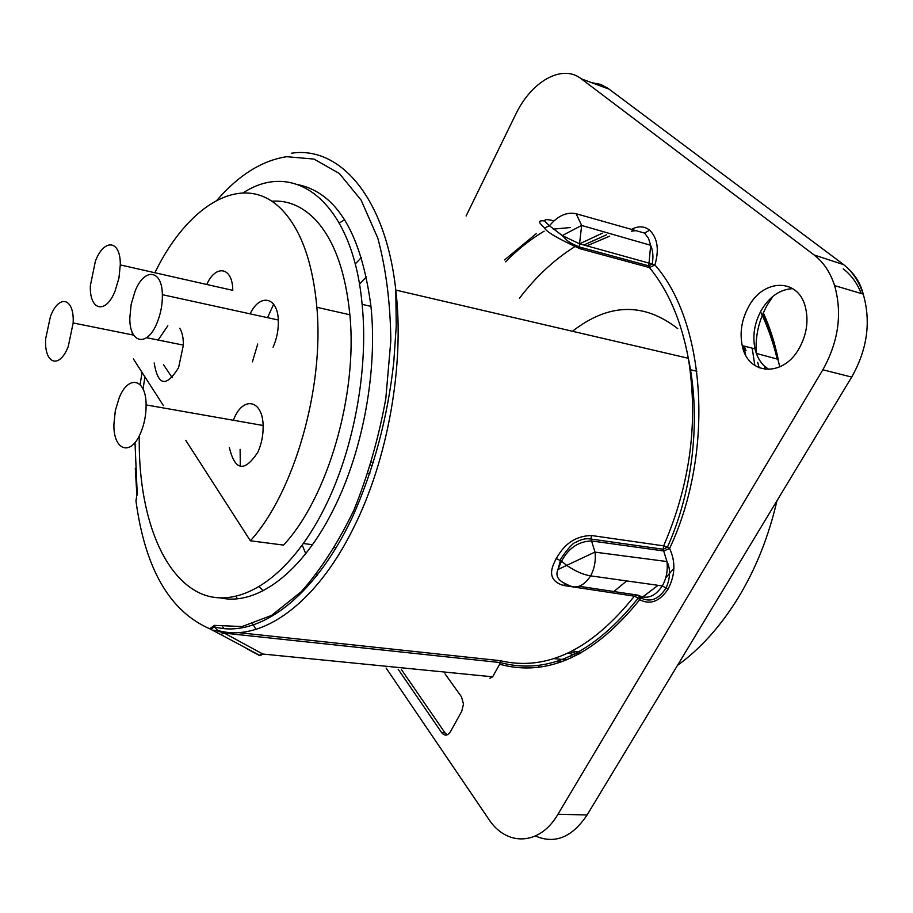 <?xml version="1.0" encoding="UTF-8"?>
<svg xmlns="http://www.w3.org/2000/svg" width="913" height="913" viewBox="0 0 913 913"><rect width="100%" height="100%" fill="white"/><g stroke="black" fill="none" stroke-linecap="round" stroke-linejoin="round"><path stroke-width="1.37" d="M50.432 316.526C58.774 293.895 74.432 297.57 73.166 322.962L68.258 346.461C59.265 369.913 43.847 363.716 45.707 338.552L50.432 316.526M158.132 340.047L167.832 325.77M179.793 328.246C182.235 332.275 183.433 337.901 183.387 345.114L178.583 367.665C166.2 387.523 158.063 385.948 154.16 362.963M95.374 261.221C104.059 238.065 120.778 239.799 120.288 264.918L118.941 278.1L115.129 290.87C105.76 314.928 89.234 310.603 90.376 285.575L95.374 261.221M206.76 284.479C215.879 263.891 232.769 267.064 232.758 290.357L120.288 264.918M135.101 291.156C144.208 267.577 162.137 269.095 162.366 294.671C162.525 304.44 160.722 313.924 156.945 323.122C147.084 347.636 129.315 343.391 129.829 317.895L131.164 304.291L135.101 291.156M250.128 313.855C259.76 293.301 277.575 296.531 278.305 320.018C278.659 329.399 276.924 338.461 273.078 347.202M119.204 397.817C128.334 374.49 146.183 378.37 146.103 404.916C146.16 414.764 144.345 424.089 140.659 432.888C130.776 457.082 113.144 450.429 113.92 424.111L115.323 410.588L119.204 397.817M233.329 420.254L234.23 418.143C243.543 395.911 262.67 400.02 263.115 425.492C263.355 434.942 261.597 443.844 257.843 452.22C244.479 472.455 234.983 470.891 229.346 447.518M131.986 332.983L132.202 332.184M154.89 272.747C189.094 202.252 246.807 168.791 284.708 212.763C302.237 233.1 312.954 264.599 316.868 307.282C324.343 388.367 293.803 493.214 250.379 540.793L185.75 440.328M271.72 201.214C288.325 200.004 303.344 206.658 316.743 221.151C334.649 241.374 345.685 272.588 349.862 314.78C357.85 394.918 327.402 498.258 283.532 545.095L250.379 540.793M221.3 598.072C257.283 605.593 302.865 572.291 334.386 507.537C363.123 449.789 377.617 370.142 370.963 306.391C361.354 234.07 337.274 193.533 298.745 184.78M144.927 376.875L143.044 389.041M139.301 435.786C137.92 508.096 159.296 571.766 197.436 591.909C235.383 611.995 288.85 580.794 325.416 506.213C354.13 448.237 368.681 368.293 362.119 304.337C352.863 201.99 294.967 158.805 243.292 192.791M613.901 591.533L626.683 580.919M359.46 284.148L366.455 276.81M302.317 545.232L305.718 553.666M316.549 574.117L317.336 575.338M259.36 586.956L263.195 590.7M240.313 466.475L240.108 449.299M252.422 361.856L257.728 344.018M267.555 317.667L273.626 304.223M792.769 288.645C780.136 289.273 769.67 296.451 761.362 310.169C754.446 322.871 752.323 335.767 755.017 348.869C756.729 356.116 759.924 361.925 764.592 366.284L769.008 369.537M752.186 348.15L754.868 365.554M759.171 367.836L757.687 362.324M756.329 353.388C755.085 336.486 758.76 320.315 767.354 304.862L773.049 296.234M748.626 306.665C741.698 319.459 739.576 332.435 742.235 345.616C747.61 374.946 782.84 377.902 799.092 348.515C806.772 334.603 808.838 320.634 805.277 306.608C797.894 277.689 763.188 278.819 748.626 306.665M339.316 222.977L344.669 219.748M579.139 586.283L637.947 595.162C646.929 599.727 655.055 596.645 662.324 585.918C666.444 578.454 667.985 570.328 666.958 561.541L663.169 549.249L663.648 545.848L591.464 535.509C567.121 536.193 559.098 554.67 556.177 558.505C554.419 562.99 543.418 579.253 563.412 585.461L634.375 596.178L637.947 595.162L639.979 597.513L639.693 599.738C594.374 655.819 547.686 677.332 499.639 664.242L492.643 676.818L489.927 678.245M579.869 248.678L649.474 267.589L648.766 265.866L650.672 245.3L581.661 225.454L579.538 243.794L652.213 264.017L648.766 265.866L579.184 246.909L579.538 243.794L562.214 235.543C568.457 241.808 567.555 241.865 579.173 246.898L579.869 248.678C557.82 238.555 546.054 231.651 544.57 227.965L549.443 225.762L562.214 235.543M545.038 220.992C534.299 219.542 542.47 225.637 544.57 227.965M303.538 543.532L312.451 544.707M334.603 547.617L336.155 547.823M256.028 629.354L252.73 623.933M237.391 598.723L236.09 596.577M556.325 661.48L561.107 661.925L559.84 660.339M538.191 667.3L539.355 665.246M134.998 442.508L137.167 492.723L135.969 500.986C145.156 568.788 169.761 611.39 209.75 628.772L214.372 625.382L242.105 626.546L271.606 615.396L301.29 591.681C320.657 569.849 338.198 542.653 353.924 510.105C368.03 475.148 378.667 438 385.811 398.65L390.832 340.446C390.342 302.705 385.994 268.593 377.799 238.122L361.126 200.118L339.362 173.516L314.038 159.079L286.75 156.705C262.271 160.391 239.046 174.851 217.077 200.095M631.499 229.391C638.244 225.762 644.293 226.025 649.657 230.179C657.577 238.076 659.323 249.66 654.918 264.941L649.474 267.589C668.339 290.574 681.292 320.805 688.322 358.284C698.559 421.566 690.342 484.084 663.648 545.848L667.414 547.161L663.169 549.249L590.951 539.035L595.025 552.148C595.938 560.685 594.489 568.582 590.654 575.863C583.441 586.694 575.578 589.558 567.076 584.457C558.231 580.873 555.172 575.932 557.923 569.621L561.472 561.175L567.076 565.661C575.772 571.435 583.635 574.836 590.654 575.863L662.324 585.918L668.065 589.09C659.688 601.541 650.239 605.091 639.693 599.738L638.221 598.118C593.792 653.742 547.8 675.221 500.221 662.564L224.336 633.131L216.427 630.7L217.374 630.358M556.177 558.505L561.472 561.175C563.812 557.546 571.333 541.626 591.544 540.941L663.705 550.95L669.606 548.496C675.757 561.678 675.243 575.213 668.065 589.09M445.03 673.828L461.476 696.824L463.496 704.014L461.773 711.204L450.52 731.553C447.644 735.855 444.699 736.243 441.709 732.717L398.136 669.218M386.119 668.031L488.558 818.927C506.384 846.671 539.766 845.872 557.969 814.236L822.841 369.776C838.511 341.656 842.437 313.593 834.608 285.586C830.282 272.325 823.435 262.122 814.088 254.955L581.25 78.803C562.077 63.579 531.126 81.611 515.583 114.627L466.087 216.016M246.453 648.515L259.075 655.306L262.818 654.039L224.336 633.131L220.649 634.489L209.75 628.772M650.661 245.22L648.424 238.179L644.521 233.077L576.149 213.733L581.649 225.408M553.769 220.798C538.088 216.997 547.412 223.617 549.443 225.762C557.843 215.753 566.745 211.748 576.149 213.733M499.639 664.242L500.221 662.564M500.233 662.461L500.164 660.681M216.427 630.7L213.231 630.175M135.969 500.986L136.733 498.121M492.643 676.818L262.818 654.039L260.228 655.648L220.649 634.489M237.939 632.572L500.073 660.658C546.419 671.591 591.179 650.102 634.375 596.178L638.221 598.118M650.672 245.277C651.003 246.852 654.301 252.102 652.224 264.017L654.918 264.941C705.909 322.472 714.811 452.563 669.606 548.496L667.414 547.161M441.709 732.717L445.03 732.911L401.412 669.537M445.03 732.911L447.13 734.851M361.457 257.375L355.203 264.028M172.226 377.754L163.598 364.778M133.412 358.98L163.427 405.634M639.876 599.122L658.068 585.324M665.725 577.803L673.897 568.434M745.613 354.929L743.753 345.993M536.285 233.625L504.592 259.92M581.524 652.715L572.634 650.866M142.086 372.47L140.077 384.59M137.167 492.723L137.247 495.04M214.372 625.382L214.35 626.832L217.648 630.392C259.623 642.9 314.928 606.038 353.24 528.501C387.728 460.38 404.767 364.949 395.797 290.072C385.697 197.356 339.739 145.612 291.304 153.247M570.283 227.554L553.312 229.117M222.772 627.026L224.119 628.623M677.492 665.383C700.351 648.881 720.619 626.295 738.297 597.627C755.85 568.708 768.723 536.445 776.917 500.849M779.816 366.878L772.672 338.803L763.028 313.524M602.443 233.135L579.618 243.817M574.505 246.875C554.077 259.76 535.737 276.879 519.486 298.231M581.159 249.032L583.03 247.959M586.899 245.837L609.724 236.125M631.294 231.183L635.927 230.647M760.518 311.71C767.513 326.101 773.071 341.884 777.191 359.049M745.978 350.649L744.335 346.141M568.137 653.046L576.32 655.466M553.803 658.604L566.676 659.837M843.258 268.901C851.087 274.836 857.09 283.041 861.267 293.529M592.583 82.855L600.708 84.407L608.047 88.367L842.573 263.789C851.977 270.899 858.859 281.01 863.23 294.112C871.162 321.775 867.316 349.428 851.692 377.08L587.093 814.989C572.12 837.369 554.91 844.377 535.452 836M609.131 89.177L581.25 78.803M843.715 264.667L814.088 254.955M852.388 375.916L851.692 377.08L822.841 369.776M587.093 814.989L557.969 814.236M649.657 230.179L644.521 233.077L634.672 230.293M591.464 535.509L590.951 539.035C586.112 538.145 581.022 539.263 575.704 542.379C572.679 541.808 558.642 560.639 560.456 560.365L557.923 569.621M563.412 585.461L565.295 584.08M667.437 547.161C693.549 488.991 700.956 416.876 688.322 358.284L395.797 290.072L396.242 326.021L393.788 361.993C387.66 417.743 373.759 469.727 352.076 517.933C313.684 598.939 257.443 638.826 214.35 626.832L210.971 629.217M571.664 657.691L570.408 656.139M677.743 328.634C643.791 302.226 608.697 303.105 572.451 331.259M370.61 465.242L372.538 465.562M73.166 322.962L133.686 335.128M146.605 337.719L183.387 345.114M162.366 294.671L278.305 320.018M146.103 404.916L263.115 425.492M505.574 261.814C517.614 249.523 530.453 239.32 544.114 231.194M742.737 345.742L743.81 350.067M755.017 348.869L742.235 345.616M690.102 369.651L696.87 371.249M135.284 468.221L136.767 493.237M763.325 312.851C769.75 327.048 774.715 342.535 778.218 359.323L756.352 353.434M579.321 247.606L580.086 247.149M583.864 244.992L606.62 234.755M578.91 654.13L570.557 651.905M849.124 269.632C856.052 276.171 860.765 284.331 863.23 294.112L834.608 285.586M581.604 225.443L562.271 235.577M666.958 561.541L595.025 552.148M557.957 569.518L594.968 552.045M371.557 462.138L373.508 462.469M638.21 598.106L639.979 597.513C650.045 602.911 658.809 599.601 666.262 587.584C670.37 577.712 670.599 568.97 666.958 561.358L666.958 561.358M764.592 366.284L765.117 369.377M368.007 473.379L369.868 473.687M370.963 306.391L362.119 304.337M316.868 307.282L349.862 314.78"/></g></svg>
